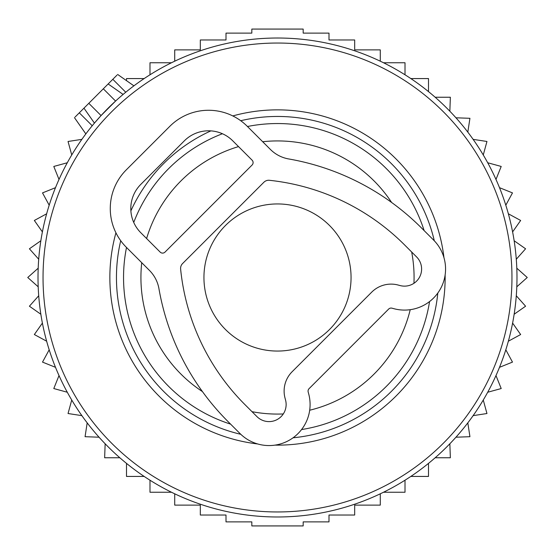<?xml version="1.0" encoding="UTF-8"?>
<svg xmlns="http://www.w3.org/2000/svg" width="555" height="555" viewBox="0 0 555 555"><rect width="100%" height="100%" fill="white"/><g stroke="black" fill="none" stroke-linecap="round" stroke-linejoin="round"><path stroke-width="0.83" d="M75.112 117.015L108.156 83.965L117.126 90.25M117.015 75.112L108.156 83.965L123.099 94.426L120.851 96.348M344.926 47.702A239.489 239.489 0 0 0 47.702 210.074A239.489 239.489 0 0 0 210.074 507.298A239.489 239.489 0 0 0 507.298 344.926A239.489 239.489 0 0 0 344.926 47.702M320.846 129.773A153.957 153.957 0 0 0 247.461 126.505A153.957 153.957 0 0 1 424.138 230.602A153.957 153.957 0 0 0 320.846 129.773M222.423 133.734A153.957 153.957 0 0 0 133.734 222.423A153.957 153.957 0 0 1 222.423 133.734M126.505 247.461A153.957 153.957 0 0 0 230.602 424.138A153.957 153.957 0 0 1 126.505 247.461M301.552 429.563A153.957 153.957 0 0 0 429.563 301.552A153.957 153.957 0 0 1 301.552 429.563M83.965 108.156L94.426 123.099L101.059 115.572L115.572 101.059L103.32 88.807M351.058 277.5A73.558 73.558 0 0 0 277.5 203.942A73.558 73.558 0 0 0 203.942 277.5A73.558 73.558 0 0 0 277.5 351.058A73.558 73.558 0 0 0 351.058 277.5M144.161 476.433L126.498 476.433L126.498 463.383M119.831 457.757L104.638 457.757L105.152 443.778M99.047 437.208L85.068 436.695L87.184 422.868M81.869 415.639L68.043 413.524L71.734 400.03M67.287 392.239L53.793 388.549L59.01 375.568M55.493 367.32L42.513 362.103L49.187 349.81M46.641 341.207L34.348 334.533L42.395 323.086M40.848 314.248L29.408 306.207L38.711 295.76M38.198 286.803L27.75 277.5L38.198 268.197M38.711 259.24L29.408 248.793L40.848 240.752M42.395 231.914L34.348 220.467L46.641 213.793M49.187 205.19L42.513 192.897L55.493 187.68M59.01 179.431L53.793 166.451L67.287 162.761M71.734 154.97L68.043 141.476L81.869 139.361M149.989 74.779L149.989 62.75L171.495 62.75M174.721 61.189L174.721 49.874L200.32 49.874L200.32 39.974L226.003 39.974L226.003 33.12L251.824 33.12L251.824 29.075L303.176 29.075L303.176 33.12L328.997 33.12L328.997 39.974L354.68 39.974L354.68 49.874L380.279 49.874L380.279 61.189M383.505 62.75L405.011 62.75L405.011 74.779M171.495 492.25L149.989 492.25L149.989 480.221M380.279 493.811L380.279 505.126L354.68 505.126L354.68 515.026L328.997 515.026L328.997 521.88L303.176 521.88L303.176 525.925L251.824 525.925L251.824 521.88L226.003 521.88L226.003 515.026L200.32 515.026L200.32 505.126L174.721 505.126L174.721 493.811M383.505 492.25L405.011 492.25L405.011 480.221M410.839 476.433L428.502 476.433L428.502 463.383M435.169 457.757L450.362 457.757L449.848 443.778M455.953 437.208L469.932 436.695L467.816 422.868M473.131 415.639L486.957 413.524L483.266 400.03M487.713 392.239L501.207 388.549L495.99 375.568M499.507 367.32L512.487 362.103L505.813 349.81M508.359 341.207L520.652 334.533L512.605 323.086M514.152 314.248L525.592 306.207L516.289 295.76M516.802 286.803L527.25 277.5L516.802 268.197M516.289 259.24L525.592 248.793L514.152 240.752M512.605 231.914L520.652 220.467L508.359 213.793M505.813 205.19L512.487 192.897L499.507 187.68M495.99 179.431L501.207 166.451L487.713 162.761M483.266 154.97L486.957 141.476L473.131 139.361M467.816 132.132L469.932 118.305L455.953 117.792M449.848 111.222L450.362 97.243L435.169 97.243M428.502 91.617L428.502 78.567L410.839 78.567M144.161 78.567L126.498 78.567L126.498 80.655M158.702 287.435A34.216 34.216 0 0 0 149.441 270.403L126.304 247.259A54.737 54.737 0 0 1 126.304 169.844L169.844 126.304A54.737 54.737 0 0 1 247.259 126.304L270.403 149.441A34.216 34.216 0 0 0 287.435 158.702M263.965 182.172L182.38 263.757A6.931 6.931 0 0 0 180.625 269.106A223.089 223.089 0 0 0 244.845 404.512L256.937 416.604A17.108 17.108 0 0 0 285.554 400.079L285.048 398.171A27.368 27.368 0 0 1 292.131 371.732L371.732 292.131A27.368 27.368 0 0 1 398.171 285.048L400.079 285.554A17.108 17.108 0 0 0 416.604 256.937L404.505 244.838A224.65 224.65 0 0 0 268.96 180.25A6.931 6.931 0 0 0 263.965 182.172M165.008 252.102L252.102 165.008A3.42 3.42 0 0 0 252.102 160.173L232.746 140.817A34.216 34.216 0 0 0 184.364 140.817L140.817 184.364A34.216 34.216 0 0 0 140.817 232.746L160.173 252.102A3.42 3.42 0 0 0 165.008 252.102M158.73 287.428A248.043 248.043 0 0 0 227.904 421.439L240.003 433.538A41.056 41.056 0 0 0 308.691 393.883L308.178 391.976A3.42 3.42 0 0 1 309.066 388.666L388.666 309.066A3.42 3.42 0 0 1 391.976 308.178L393.883 308.691A41.056 41.056 0 0 0 433.538 240.003L421.439 227.911A248.043 248.043 0 0 0 287.428 158.73M343.51 52.524A234.46 234.46 0 0 0 52.524 211.49A234.46 234.46 0 0 0 211.49 502.476A234.46 234.46 0 0 0 502.476 343.51A234.46 234.46 0 0 0 343.51 52.524M257.7 443.965A167.638 167.638 0 0 1 115.933 232.795M232.795 115.933A167.638 167.638 0 0 1 443.965 257.7M434.308 240.801A161.047 161.047 0 0 0 240.71 120.712M210.879 130.876A161.047 161.047 0 0 0 130.876 210.879M120.712 240.71A161.047 161.047 0 0 0 240.801 434.308M445.124 275.03A167.638 167.638 0 0 1 275.03 445.124M293.061 437.798A161.047 161.047 0 0 0 437.798 293.061M391.615 202.464A136.579 136.579 0 0 0 262.688 141.733M238.532 146.603A136.579 136.579 0 0 0 146.603 238.532M141.733 262.688A136.579 136.579 0 0 0 202.464 391.615M252.012 411.678A136.579 136.579 0 0 0 283.293 413.954M309.69 410.228A136.579 136.579 0 0 0 410.228 309.69M413.954 283.293A136.579 136.579 0 0 0 411.678 252.012M79.303 112.825L92.227 125.749M112.825 79.303L125.749 92.227M88.807 103.32L101.059 115.572M74.46 117.66L85.838 133.908M117.66 74.46L133.908 85.838"/></g></svg>
